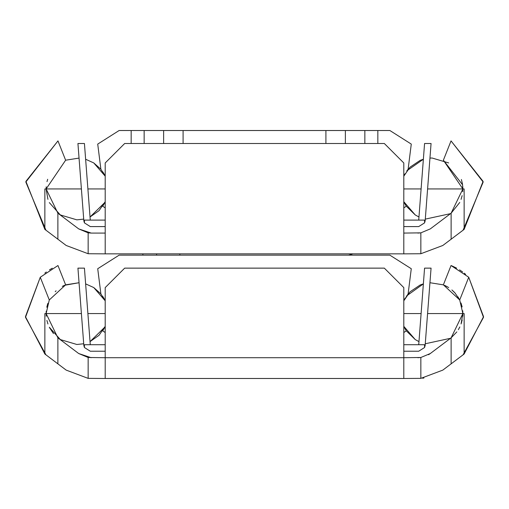 <?xml version="1.0" encoding="UTF-8"?>
<svg xmlns="http://www.w3.org/2000/svg" width="509" height="509" viewBox="0 0 509 509"><rect width="100%" height="100%" fill="white"/><g stroke="black" fill="none" stroke-linecap="round" stroke-linejoin="round"><path stroke-width="0.76" d="M403.802 344.727L418.729 344.727L424.57 268.135L431.066 268.135L425.098 345.891M425.18 345.223L424.57 347.52L418.71 351.223L424.57 347.52L418.71 351.223L424.57 347.52L418.71 351.223L424.57 347.52L418.71 351.223L424.57 347.52L418.71 351.223L424.57 347.52L418.71 351.223L424.57 347.52L418.71 351.223L424.57 347.52L418.71 351.223L424.57 347.52L418.71 351.223L424.57 347.52L418.71 351.223L424.57 347.52L424.57 344.727L418.729 344.727M403.802 351.223L418.71 351.223M90.29 351.223L84.43 347.52L90.29 351.223L84.43 347.52L90.29 351.223L105.198 351.223L90.29 351.223M105.198 344.727L84.43 344.727L84.43 347.52L83.845 345.49M83.82 345.223L77.934 268.135L84.43 268.135L90.271 344.727M105.198 220.098L84.43 220.098L84.43 222.885L90.29 226.588L105.198 226.588L90.29 226.588L84.43 222.885L90.29 226.588L84.43 222.885L83.845 220.855M403.802 226.588L418.71 226.588L424.57 222.885L418.71 226.588L424.57 222.885L418.71 226.588L424.57 222.885L418.71 226.588L424.57 222.885L418.71 226.588L424.57 222.885L418.71 226.588L424.57 222.885L418.71 226.588L424.57 222.885L418.71 226.588L403.802 226.588L418.71 226.588M425.295 219.124L450.548 213.64L425.295 219.124L450.548 213.64L425.295 219.124L450.548 213.64L425.295 219.124L450.548 213.64L425.295 219.124L450.548 213.64L425.295 219.124L450.548 213.64L425.295 219.124L425.098 221.256M105.198 226.588L90.29 226.588L105.198 226.588M403.802 220.098L418.729 220.098L424.57 143.5L431.066 143.5L429.952 158.089L432.128 158.025L448.671 162.931L432.128 158.025L429.952 158.089L432.128 158.025L448.671 162.931L432.128 158.025L429.952 158.089L432.128 158.025L448.671 162.931L432.128 158.025L429.952 158.089L432.128 158.025L448.671 162.931L432.128 158.025L429.952 158.089L432.128 158.025L448.671 162.931L432.128 158.025L429.952 158.089L432.128 158.025L448.671 162.931L432.128 158.025L429.952 158.089M418.729 220.098L424.57 220.098L424.57 222.885L425.18 220.588L431.066 143.5M83.82 220.588L77.934 143.5L84.43 143.5L90.271 220.098M405.673 329.845L403.802 326.339L406.309 330.837L403.802 332.523M105.198 332.523L102.691 330.837L105.198 326.339L99.058 335.272L90.036 341.622L104.841 327.096M104.663 327.459L103.607 329.387M103.314 329.87L102.691 330.837M406.538 295.977L423.373 283.869L406.538 295.977L423.373 283.869L406.538 295.977L423.373 283.869L406.538 295.977L423.373 283.869L406.538 295.977L423.373 283.869L406.538 295.977L423.373 283.869L406.538 295.977L423.373 283.869L420.186 284.983L409.942 291.867L403.802 300.806L408.116 293.884L411.278 268.727L389.869 255.149L119.131 255.149L97.722 268.727L100.884 293.884L105.198 300.806L93.758 287.56L85.627 283.869L93.758 287.56L100.865 293.865L93.758 287.56L85.627 283.869L93.758 287.56L100.865 293.865L93.758 287.56L85.627 283.869L93.758 287.56L100.865 293.865L93.758 287.56L85.627 283.869L93.758 287.56L100.865 293.865L93.758 287.56L85.627 283.869L93.758 287.56L100.865 293.865L93.758 287.56L85.627 283.869L93.758 287.56L100.865 293.865L93.758 287.56L85.627 283.869L93.758 287.56L100.865 293.865M405.673 205.21L403.802 201.704L406.309 206.202L403.802 207.895M105.198 207.895L102.691 206.202L105.198 201.704L99.058 210.643L90.036 216.993L104.854 202.442M104.663 202.824L103.607 204.752M103.314 205.235L102.691 206.202M345.376 143.5L345.376 130.514L144.149 130.514L144.149 143.5M408.116 169.255L411.278 144.098L389.869 130.514L345.376 130.514M407.83 169.612L406.755 171.03M364.851 143.5L364.851 130.514M163.624 143.5L163.624 130.514M131.163 143.5L131.163 130.514L144.149 130.514M119.131 130.514L97.722 144.098L100.884 169.255L97.722 144.098L119.131 130.514L131.163 130.514M105.198 176.171L93.758 162.931L85.627 159.241L93.758 162.931L105.198 176.171L93.758 162.931L85.627 159.241L93.758 162.931L105.198 176.171L100.884 169.255L105.198 176.171L93.758 162.931L85.627 159.241L93.758 162.931L100.865 169.23L93.758 162.931L85.627 159.241L93.758 162.931L100.865 169.23L93.758 162.931L85.627 159.241L93.758 162.931L100.865 169.23L93.758 162.931L85.627 159.241L93.758 162.931L100.865 169.23M348.64 255.149L352.883 253.851M179.849 255.149L179.849 253.851M156.613 253.851L156.613 255.149M142.864 253.851L142.864 255.149M455.981 235.552L464.138 229.381L483.086 181.363L451.038 140.904L443.371 160.208L462.872 188.941L464.138 188.941L427.598 188.941L462.872 188.941L427.598 188.941L462.872 188.941L427.598 188.941L462.872 188.941L427.598 188.941L462.872 188.941L427.598 188.941L462.872 188.941L427.598 188.941L462.872 188.941L462.745 191.74L462.872 188.941L462.745 191.74L462.872 188.941L462.745 191.74L462.872 188.941L462.745 191.74L462.872 188.941L462.745 191.74L462.872 188.941L462.745 191.74L462.872 188.941L451.12 213.195L430.309 228.891L420.848 232.855L403.802 233.077M451.038 140.904L483.181 182.037L463.069 230.208L451.12 239.217L451.12 213.195L459.773 202.429L451.12 213.195M451.12 239.217L442.817 245.478L420.848 253.737L403.802 253.851L403.802 162.975L384.327 143.5L124.673 143.5L105.198 162.975L105.198 253.851L403.802 253.851M105.198 253.851L88.152 253.737L66.183 245.478L44.862 229.381L44.862 188.941L46.128 188.941L57.88 213.195L78.691 228.891L58.433 213.621M88.152 232.855L78.691 228.891L91.194 233.077L88.152 232.855L88.152 253.737L66.183 245.478L60.336 241.069M105.198 233.077L91.194 233.077M124.673 143.5L105.198 162.975M403.802 162.975L384.327 143.5M45.931 230.208L25.819 182.037L57.962 140.904L65.629 160.208L79.048 158.089L65.629 160.208L79.048 158.089L65.629 160.208L79.048 158.089L65.629 160.208L79.048 158.089L65.629 160.208L79.048 158.089L65.629 160.208L79.048 158.089L65.629 160.208L46.128 188.941L81.402 188.941L46.128 188.941M443.371 160.208L462.592 184.812L462.757 191.569M450.567 213.621L430.309 228.891M420.822 232.861L417.806 233.077M44.862 229.381L25.914 181.363L57.962 140.904M451.038 265.533L468.732 277.252L459.716 299.96L443.371 284.843L451.038 265.533L452.444 266.118M49.284 299.96L40.268 277.252L57.962 265.533L65.629 284.843L49.284 299.96L46.128 313.569L81.402 313.569L44.862 313.569L44.862 354.016L66.183 370.113L88.152 378.372L105.198 378.486L105.198 357.712L88.152 357.49L78.691 353.526L57.88 337.83L46.128 313.569M55.398 291.498L55.92 291.002M62.283 286.408L64.058 285.517M64.573 285.282L79.048 282.724L65.623 284.843M52.281 268.205L49.456 269.865M46.338 271.991L44.849 273.136M465.633 274.364L464.202 273.174M462.662 271.991L459.544 269.865M456.681 268.179L452.647 266.207M444.459 285.294L447.996 287.146M448.079 287.197L448.524 287.47M453.035 290.957L454.861 292.809M455.008 292.974L459.716 299.96L462.872 313.569L464.138 313.569L462.872 313.569L451.12 337.83L430.309 353.526L450.567 338.256M428.533 354.728L430.309 353.526L420.848 357.49L403.802 357.712L403.802 378.486L105.198 378.486M403.802 378.486L420.93 378.365M463.069 354.843L483.505 317.336L468.732 277.252L483.55 316.655L464.138 354.016L442.817 370.113L420.848 378.372L420.848 357.49M403.802 287.604L384.327 268.135L124.673 268.135L105.198 287.604L105.198 357.712L403.802 357.712L403.802 287.604L384.327 268.135M124.673 268.135L105.198 287.604M45.931 354.843L25.495 317.336L40.268 277.252L25.45 316.655L44.862 354.016M422.565 378.212L423.94 378.028M60.336 365.704L66.183 370.113L88.152 378.372L88.152 357.49M47.891 303.294L46.79 307.226M49.551 327.713L53.47 333.573M91.194 357.712L78.691 353.526L58.433 338.256M417.806 357.712L420.816 357.49M461.339 323.177L461.848 321.459M462.064 320.581L462.185 320.034M462.757 316.197L462.872 313.442M105.198 313.569L87.892 313.569L105.198 313.569M403.802 313.569L421.108 313.569L403.802 313.569M427.598 313.569L462.872 313.569L427.598 313.569M105.198 188.941L87.892 188.941L105.198 188.941M403.802 188.941L421.108 188.941L403.802 188.941M325.906 143.5L325.906 130.514M377.837 143.5L377.837 130.514M183.094 143.5L183.094 130.514M464.138 229.381L464.138 188.941M420.848 253.737L420.848 232.855M57.88 239.217L57.88 213.195M451.12 363.852L451.12 337.83L456.853 331.893L451.12 337.83M464.138 354.016L464.138 313.569M57.88 363.852L57.88 337.83M46.128 313.512L46.224 311.126L46.128 313.512M47.248 305.336L47.515 304.42L47.248 305.336M55.226 291.67L56.092 290.843L55.226 291.67M102.793 296.461L104.44 299.247M83.705 343.76L76.872 344.485L60.336 339.579L49.316 327.242L60.336 339.579L76.872 344.485L83.705 343.76L76.872 344.485L60.336 339.579L49.316 327.242L60.336 339.579L76.872 344.485L83.705 343.76L76.872 344.485L60.336 339.579L49.316 327.242L60.336 339.579L76.872 344.485L83.705 343.76L76.872 344.485L60.336 339.579L49.316 327.242L60.336 339.579L76.872 344.485L83.705 343.76L76.872 344.485L60.336 339.579L49.316 327.242L60.336 339.579L76.872 344.485L83.705 343.76L76.872 344.485L60.336 339.579L49.316 327.242L60.336 339.579L76.872 344.485L83.705 343.76L76.872 344.485L60.336 339.579L49.316 327.242L60.336 339.579L76.872 344.485L83.705 343.76L76.872 344.485L60.336 339.579L49.316 327.242L60.336 339.579L76.872 344.485L83.705 343.76L76.872 344.485L60.336 339.579L49.316 327.242L60.336 339.579L76.872 344.485L83.705 343.76M47.935 323.978L46.898 320.435L47.935 323.978M46.249 316.267L46.128 313.62L46.249 316.267M404.101 300.164L405.094 298.261M429.952 282.724L443.422 284.862L429.952 282.724M444.497 285.314L447.201 286.675L444.497 285.314M447.837 287.051L448.696 287.579L447.837 287.051M451.903 289.952L455.161 293.146L451.903 289.952M457.935 296.811L459.735 300.011L457.935 296.811M461.001 302.982L462.147 306.933L461.001 302.982M462.745 310.776L462.872 313.569L461.065 323.972L462.872 313.569L461.065 323.972L462.872 313.569L461.065 323.972L462.872 313.569L461.065 323.972L462.872 313.569L461.065 323.972L462.872 313.569L461.065 323.972L462.872 313.569L461.065 323.972L462.872 313.569L461.065 323.972L462.872 313.569L461.065 323.972L462.872 313.569L462.745 310.776M459.831 326.943L458.329 329.698L459.831 326.943M450.541 338.275L425.295 343.76L450.541 338.275M403.802 326.339L415.242 339.579L418.964 341.622L415.242 339.579L403.802 326.339L415.242 339.579L418.964 341.622L415.242 339.579L403.802 326.339L415.242 339.579L418.964 341.622L415.242 339.579L406.309 330.837L415.242 339.579L418.964 341.622L415.242 339.579L406.309 330.837L415.242 339.579L418.964 341.622L415.242 339.579L406.309 330.837L415.242 339.579L418.964 341.622L415.242 339.579L406.309 330.837L415.242 339.579L418.964 341.622L415.242 339.579L406.309 330.837L415.242 339.579L418.964 341.622L415.242 339.579L406.309 330.837L415.242 339.579L418.964 341.622L415.242 339.579L406.309 330.837M405.775 330.01L404.203 327.192M46.128 188.884L46.204 186.758L46.128 188.884M47 181.643L47.681 179.276L47 181.643M102.793 171.826L104.44 174.612M83.705 219.124L76.872 219.85L60.336 214.944L49.309 202.588L60.336 214.944L76.872 219.85L83.705 219.124L76.872 219.85L60.336 214.944L49.309 202.588L60.336 214.944L76.872 219.85L83.705 219.124L76.872 219.85L60.336 214.944L49.309 202.588L60.336 214.944L76.872 219.85L83.705 219.124L76.872 219.85L60.336 214.944L49.309 202.588L60.336 214.944L76.872 219.85L83.705 219.124L76.872 219.85L60.336 214.944L49.309 202.588L60.336 214.944L76.872 219.85L83.705 219.124L76.872 219.85L60.336 214.944L49.309 202.588L60.336 214.944L76.872 219.85L83.705 219.124M47.935 199.35L46.128 188.992L47.935 199.35M404.108 175.516L405.011 173.779M407.009 170.68L423.373 159.241L407.009 170.68L423.373 159.241L407.009 170.68L423.373 159.241L407.009 170.68L423.373 159.241L420.186 160.354L409.942 167.232L403.802 176.171L409.942 167.232L420.186 160.354L423.373 159.241L420.186 160.354L409.942 167.232L403.802 176.171L409.942 167.232L420.186 160.354L423.373 159.241L420.186 160.354L409.942 167.232L403.802 176.171M461.389 179.492L462.503 184.169L461.389 179.492M462.757 186.275L462.872 188.941L462.757 186.275M462.134 195.641L461.059 199.375L462.134 195.641M403.802 201.704L415.242 214.944L418.964 216.993L415.242 214.944L403.802 201.704L415.242 214.944L418.964 216.993L415.242 214.944L403.802 201.704L415.242 214.944L418.964 216.993L415.242 214.944L406.309 206.202L415.242 214.944L418.964 216.993L415.242 214.944L406.309 206.202L415.242 214.944L418.964 216.993L415.242 214.944L406.309 206.202L415.242 214.944L418.964 216.993L415.242 214.944L406.309 206.202M405.775 205.381L404.197 202.55M105.198 201.704L99.058 210.643L90.036 216.993L99.058 210.643L105.198 201.704L99.058 210.643L90.036 216.993L99.058 210.643L105.198 201.704M85.627 283.869L93.758 287.56L105.198 300.806L93.758 287.56L85.627 283.869L93.758 287.56L105.198 300.806L93.758 287.56L85.627 283.869M105.198 326.339L99.058 335.272L90.036 341.622L99.058 335.272L105.198 326.339L99.058 335.272L90.036 341.622L99.058 335.272L105.198 326.339M403.802 300.806L409.942 291.867L420.186 284.983L423.373 283.869L420.186 284.983L409.942 291.867L403.802 300.806L409.942 291.867L420.186 284.983L423.373 283.869L420.186 284.983L409.942 291.867L403.802 300.806"/></g></svg>
